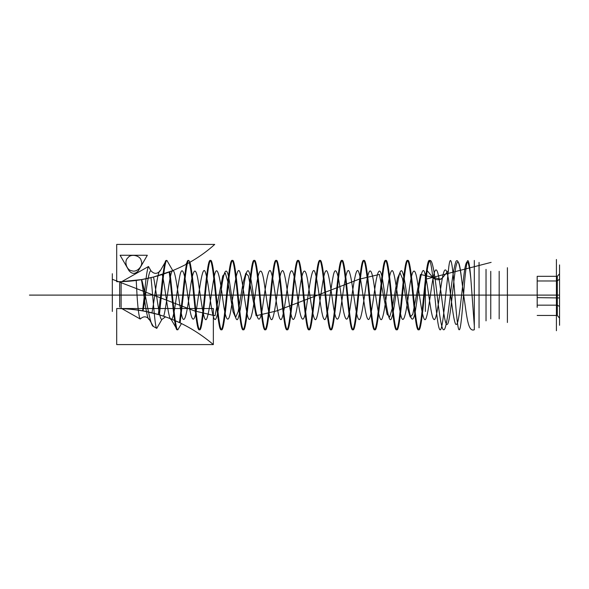 <?xml version="1.0" encoding="UTF-8"?>
<svg xmlns="http://www.w3.org/2000/svg" width="589" height="589" viewBox="0 0 589 589"><rect width="100%" height="100%" fill="white"/><g stroke="black" fill="none" stroke-linecap="round" stroke-linejoin="round"><path stroke-width="0.88" d="M559.55 279.09L557.312 280.975L557.312 276.315L559.55 273.811L559.55 318.17L559.55 273.811M151.947 312.796C154.723 299.102 157.513 269.615 160.267 270.785C157.167 274.209 154.068 274.209 150.968 270.785L148.502 266.515L121.835 281.601C139.468 280.96 156.453 277.294 172.783 270.616L166.915 260.448L166.238 260.448C164.522 259.985 162.719 275.173 161.003 292.77L158.338 314.519L143.039 310.896C145.667 296.422 148.347 269.718 150.968 270.785M463.543 295.104C462.093 313.65 460.657 330.238 459.214 329.766C457.771 330.238 456.328 313.65 454.885 295.104C452.72 265.448 450.556 248.47 448.391 270.601L445.659 295.104C443.627 315.733 441.647 333.168 439.63 329.339C437.995 327.109 436.316 311.588 434.704 295.104C432.672 274.481 430.684 257.047 428.674 260.875C427.04 263.106 425.361 278.626 423.749 295.104C421.717 315.733 419.729 333.168 417.711 329.339C416.077 327.109 414.406 311.588 412.786 295.104C410.754 274.481 408.773 257.047 406.756 260.875C405.122 263.106 403.45 278.626 401.831 295.104C399.798 315.733 397.818 333.168 395.801 329.339C394.166 327.109 392.488 311.588 390.875 295.104C388.843 274.481 386.855 257.047 384.838 260.875C383.211 263.106 381.532 278.626 379.92 295.104L380.597 295.104C382.209 278.626 383.888 263.106 385.523 260.875C387.533 257.047 389.52 274.481 391.552 295.104C393.165 311.588 394.844 327.109 396.478 329.339C398.495 333.168 400.476 315.733 402.508 295.104C404.128 278.626 405.799 263.106 407.433 260.875C409.451 257.047 411.431 274.481 413.471 295.104C415.083 311.588 416.762 327.109 418.389 329.339C420.406 333.168 422.394 315.733 424.426 295.104L427.158 270.594L433.129 277.912C436.228 280.335 439.328 280.335 442.42 277.912C444.71 265.286 446.992 267.597 449.274 284.848C451.667 301.966 454.067 326.358 456.46 324.392C458.86 324.362 461.253 296.768 463.653 277.301C466.046 256.443 468.439 256.907 470.839 278.693C469.617 264.071 468.402 258.343 467.187 261.494C465.973 266.736 464.758 277.942 463.543 295.104L479.056 295.104L479.056 262.399L479.056 327.808L479.056 295.104L474.314 295.104L474.314 329.752L474.314 260.448L474.314 295.104L486.028 295.104L486.028 320.858L486.028 295.104L479.056 295.104L486.028 295.104L486.028 269.357L486.028 295.104L499.17 295.104L499.17 271.315L499.17 318.899L499.17 295.104L490.762 295.104L490.762 318.899L490.762 271.315L490.762 295.104L507.401 295.104L507.401 322.507L507.401 267.7L507.401 295.104L499.17 295.104L556.414 295.104L556.414 330.724L556.414 259.491L556.414 295.104L507.401 295.104L559.55 295.104L559.55 325.297L559.55 264.917L559.55 295.104L29.45 295.104M559.55 295.104L115.577 295.104C115.577 305.286 115.577 305.286 115.577 295.104L119.663 295.104L119.663 283.11L119.663 295.104L121.113 295.104L121.113 282.006L121.113 295.104L144.386 295.104C145.814 278.383 147.191 268.856 148.502 266.515M161.003 292.77L161.003 299.455L159.428 314.85L163.742 316.227C166.621 306.309 169.47 273.325 172.341 271.087C175.264 266.265 178.187 297.187 181.11 312.303C184.033 329.244 186.956 313.488 189.872 291.305C192.794 268.709 195.717 263.283 198.64 284.067C201.563 303.681 204.486 328.213 207.409 316.779C209.596 310.101 211.79 288.72 213.984 277.912C216.899 260.971 219.822 276.72 222.745 298.91C225.668 321.498 228.591 326.932 231.514 306.147C234.437 286.534 237.36 261.995 240.275 273.436C242.469 280.114 244.663 301.487 246.85 312.303C249.773 329.244 252.696 313.488 255.619 291.305C258.542 268.709 261.464 263.283 264.387 284.067C267.303 303.681 270.226 328.213 273.149 316.779C276.072 307.635 278.995 273.362 281.917 271.087C284.84 266.265 287.763 297.187 290.679 312.303C293.602 329.244 296.525 313.488 299.448 291.305C302.371 268.709 305.293 263.283 308.216 284.067C311.139 303.681 314.062 328.213 316.978 316.779C319.901 307.635 322.824 273.362 325.746 271.087C327.933 267.995 330.127 283.302 332.321 298.91C335.244 321.498 338.167 326.932 341.09 306.147C344.005 286.534 346.928 261.995 349.851 273.436C352.774 282.58 355.697 316.853 358.62 319.128C361.543 323.943 364.466 293.027 367.381 277.912C369.575 266.905 371.769 268.959 373.956 284.067C376.879 303.681 379.802 328.213 382.725 316.779C385.648 307.635 388.571 273.362 391.494 271.087C394.409 266.265 397.332 297.187 400.255 312.303C403.178 329.244 406.101 313.488 409.024 291.305C411.947 268.709 414.87 263.283 417.785 284.067C420.708 303.681 423.631 328.213 426.554 316.779C428.74 310.101 430.934 288.72 433.129 277.912C435.411 265.278 437.693 267.59 439.976 284.848C442.376 301.958 444.769 326.358 447.169 324.392C449.562 324.362 451.962 296.768 454.355 277.301C456.755 256.443 459.148 256.907 461.54 278.693L463.683 295.104C466.819 315.778 467.769 332.483 474.314 329.752M379.92 295.104C377.888 315.733 375.9 333.168 373.882 329.339C372.248 327.109 370.577 311.588 368.957 295.104C366.925 274.481 364.944 257.047 362.927 260.875C361.293 263.106 359.621 278.626 358.002 295.104C355.97 315.733 353.982 333.168 351.972 329.339C350.337 327.109 348.659 311.588 347.046 295.104L347.724 295.104C349.336 311.588 351.015 327.109 352.649 329.339C354.666 333.168 356.647 315.733 358.679 295.104C360.299 278.626 361.97 263.106 363.604 260.875C365.622 257.047 367.602 274.481 369.642 295.104C371.254 311.588 372.925 327.109 374.56 329.339C376.577 333.168 378.565 315.733 380.597 295.104M347.046 295.104C345.014 274.481 343.026 257.047 341.009 260.875C339.382 263.106 337.703 278.626 336.091 295.104C334.051 315.733 332.071 333.168 330.054 329.339C328.419 327.109 326.748 311.588 325.128 295.104L325.805 295.104C327.425 311.588 329.096 327.109 330.731 329.339C332.748 333.168 334.736 315.733 336.768 295.104C338.38 278.626 340.059 263.106 341.694 260.875C343.704 257.047 345.691 274.481 347.724 295.104M325.128 295.104C323.096 274.481 321.115 257.047 319.098 260.875C317.464 263.106 315.792 278.626 314.173 295.104C312.141 315.733 310.153 333.168 308.143 329.339C306.508 327.109 304.83 311.588 303.217 295.104C301.185 274.481 299.197 257.047 297.18 260.875C295.553 263.106 293.874 278.626 292.262 295.104C290.222 315.733 288.242 333.168 286.225 329.339C284.59 327.109 282.919 311.588 281.299 295.104C279.267 274.481 277.286 257.047 275.269 260.875C273.635 263.106 271.956 278.626 270.344 295.104C268.312 315.733 266.324 333.168 264.314 329.339C262.679 327.109 261.001 311.588 259.388 295.104C257.356 274.481 255.368 257.047 253.351 260.875C251.717 263.106 250.045 278.626 248.433 295.104C246.393 315.733 244.413 333.168 242.396 329.339C240.761 327.109 239.09 311.588 237.47 295.104C235.438 274.481 233.458 257.047 231.44 260.875C229.806 263.106 228.127 278.626 226.515 295.104C224.483 315.733 222.495 333.168 220.485 329.339C218.85 327.109 217.172 311.588 215.559 295.104L216.237 295.104C217.849 311.588 219.528 327.109 221.162 329.339C223.172 333.168 225.16 315.733 227.192 295.104C228.812 278.626 230.483 263.106 232.118 260.875C234.135 257.047 236.115 274.481 238.147 295.104C239.767 311.588 241.438 327.109 243.073 329.339C245.09 333.168 247.071 315.733 249.11 295.104C250.723 278.626 252.401 263.106 254.028 260.875C256.046 257.047 258.034 274.481 260.066 295.104C261.678 311.588 263.357 327.109 264.991 329.339C267.001 333.168 268.989 315.733 271.021 295.104C272.641 278.626 274.312 263.106 275.947 260.875C277.964 257.047 279.944 274.481 281.976 295.104C283.596 311.588 285.267 327.109 286.902 329.339C288.919 333.168 290.907 315.733 292.939 295.104C294.552 278.626 296.23 263.106 297.857 260.875C299.875 257.047 301.863 274.481 303.895 295.104C305.507 311.588 307.186 327.109 308.82 329.339C310.837 333.168 312.818 315.733 314.85 295.104C316.47 278.626 318.141 263.106 319.775 260.875C321.793 257.047 323.773 274.481 325.805 295.104M160.768 295.104L121.113 295.104L121.113 308.202L121.113 295.104L115.577 295.104C115.577 284.929 115.577 284.929 115.577 295.104L119.663 295.104L119.663 307.097L119.663 295.104L137.023 295.104C137.907 309.056 138.982 317.037 140.263 319.032L121.835 308.614C136.817 309.151 151.388 311.89 165.546 316.845L161.923 319.429C159.148 320.622 156.335 290.495 153.53 277.021L172.783 270.616M537.19 276.315L557.312 276.315L557.312 315.454L557.312 305.161L537.19 305.161L537.19 276.315L537.19 305.161M121.835 281.601L141.426 279.598C144.033 294.154 146.705 320.475 149.311 319.429L153.361 326.439C149.9 325.945 146.065 295.288 141.721 279.554L153.53 277.021M427.158 270.594C430.478 248.462 433.791 265.455 437.104 295.104C439.313 313.642 441.522 330.238 443.731 329.766C445.947 330.238 448.148 313.65 450.364 295.104C452.227 277.942 454.09 266.736 455.952 261.494C457.815 258.335 459.678 264.063 461.54 278.693M248.433 295.104L249.11 295.104M185.807 264.505L188.149 260.448L188.826 260.448L189.879 262.267L185.807 264.505L189.386 262.547C190.784 268.591 192.205 279.444 193.641 295.104L194.318 295.104C195.938 311.588 197.609 327.109 199.244 329.339C201.261 333.168 203.242 315.733 205.281 295.104C206.894 278.626 208.572 263.106 210.199 260.875C212.217 257.047 214.205 274.481 216.237 295.104M537.19 297.629L559.55 297.96M189.386 262.547L189.96 262.215C191.396 268.047 192.846 279.009 194.318 295.104M151.012 277.64C153.022 296.598 154.951 328.684 156.762 328.368L161.923 319.429M445.659 295.104L450.364 295.104M215.559 295.104C213.527 274.481 211.539 257.047 209.522 260.875C207.888 263.106 206.216 278.626 204.597 295.104L205.281 295.104M188.149 260.448C186.36 259.918 184.475 276.653 182.686 295.104L183.363 295.104C185.152 276.653 187.037 259.918 188.826 260.448M144.386 295.104L142.619 310.815C134.962 309.299 123.823 308.614 121.835 308.614M183.363 295.104L180.116 322.846L181.486 323.508L177.871 329.766L177.193 329.766C174.55 331.32 171.841 292.475 169.183 272.037M412.786 295.104L413.471 295.104M559.55 318.17L557.312 315.454L537.19 315.454M559.55 306.501L557.312 305.161L557.312 280.975L537.19 280.975M181.486 323.508L170.803 318.796L177.193 329.766M161.003 299.455L161.452 295.104C163.241 276.653 165.119 259.918 166.915 260.448M474.314 325.872L470.839 278.693M472.135 295.104L161.452 295.104M170.803 318.796L180.116 322.846M390.875 295.104L391.552 295.104M162.218 274.496C165.237 285.871 168.24 320.799 171.222 319.429M358.002 295.104L358.679 295.104M281.299 295.104L281.976 295.104M454.885 295.104L463.683 295.104M204.597 295.104C202.564 315.733 200.584 333.168 198.567 329.339C196.932 327.109 195.261 311.588 193.641 295.104M171.738 319.172C174.307 317.346 176.877 290.819 179.446 277.912C182.369 260.971 185.292 276.72 188.215 298.91C191.138 321.498 194.061 326.932 196.976 306.147C199.899 286.534 202.822 261.995 205.745 273.436C208.668 282.58 211.591 316.853 214.514 319.128C216.7 322.212 218.894 306.913 221.089 291.305C224.004 268.709 226.927 263.283 229.85 284.067C232.773 303.681 235.696 328.213 238.619 316.779C241.542 307.635 244.464 273.362 247.38 271.087C249.574 267.995 251.768 283.302 253.955 298.91C256.878 321.498 259.801 326.932 262.723 306.147C265.646 286.534 268.569 261.995 271.492 273.436C274.408 282.58 277.331 316.853 280.254 319.128C283.176 323.943 286.099 293.027 289.022 277.912C291.945 260.971 294.868 276.72 297.784 298.91C300.707 321.498 303.629 326.932 306.552 306.147C309.475 286.534 312.398 261.995 315.321 273.436C318.237 282.58 321.16 316.853 324.083 319.128C327.005 323.943 329.928 293.027 332.851 277.912C335.774 260.971 338.697 276.72 341.613 298.91C344.536 321.498 347.458 326.932 350.381 306.147C353.304 286.534 356.227 261.995 359.15 273.436C362.066 282.58 364.989 316.853 367.911 319.128C370.106 322.212 372.3 306.913 374.486 291.305C377.409 268.709 380.332 263.283 383.255 284.067C386.178 303.681 389.101 328.213 392.016 316.779C394.939 307.635 397.862 273.362 400.785 271.087C402.979 267.995 405.173 283.302 407.36 298.91C410.283 321.498 413.206 326.932 416.129 306.147C419.044 286.534 421.967 261.995 424.89 273.436C427.813 282.58 430.736 316.853 433.659 319.128C436.582 323.95 439.504 293.027 442.42 277.912L448.391 270.601M182.686 295.104L179.483 322.551M292.262 295.104L292.939 295.104M140.263 319.032C143.495 315.991 146.514 316.116 149.311 319.429M163.742 316.227L165.546 316.845M336.091 295.104L336.768 295.104M259.388 295.104L260.066 295.104M226.515 295.104L227.192 295.104M401.831 295.104L402.508 295.104M314.173 295.104L314.85 295.104M490.762 295.104L486.028 295.104L490.762 295.104M142.619 310.815L143.039 310.896M166.238 260.448L160.267 270.785M136.228 280.393L137.023 295.104M423.749 295.104L424.426 295.104M303.217 295.104L303.895 295.104M270.344 295.104L271.021 295.104M156.762 328.368L153.361 326.439M159.428 314.85L158.338 314.519M169.831 271.794C172.496 292.144 175.213 331.327 177.871 329.766M434.704 295.104L437.104 295.104M368.957 295.104L369.642 295.104M237.47 295.104L238.147 295.104M112.315 279.296L194.495 310.918L215.037 315.763L222.738 275.924L225.307 273.178L227.877 281.785L233.016 311.677L235.585 317.471L238.147 311.677L243.286 281.785L245.856 273.178L248.425 275.924L256.127 315.763L276.675 310.918L358.848 279.296L379.397 274.445L387.098 314.283L389.668 317.037L392.237 308.43L397.376 278.538L399.938 272.744L402.508 278.538L407.647 308.43L410.216 317.037L412.786 314.283L420.487 274.445L441.028 279.296M425.376 279.296L491.123 262.37M214.727 244.42L116.696 244.42L116.696 281.689C151.734 282.043 188.774 267.966 214.727 244.42M236.049 295.104L98.731 295.104M116.696 308.526L213.351 308.526L213.351 344.58C185.447 320.983 153.228 308.967 116.696 308.526L116.696 344.58L213.351 344.58M112.315 273.723L112.315 311.463L112.315 273.723M147.324 255.265L120.097 255.265L129.065 270.785C132.157 274.209 135.256 274.209 138.356 270.785L147.324 255.265M141.227 260.824C140.594 255.53 130.846 253.285 127.96 257.761C123.697 260.956 126.62 270.513 131.943 270.778C136.839 272.876 143.657 265.565 141.227 260.824M425.376 273.723L425.376 311.463L425.376 273.723M537.19 279.068L537.19 307.37L537.19 279.068"/></g></svg>
